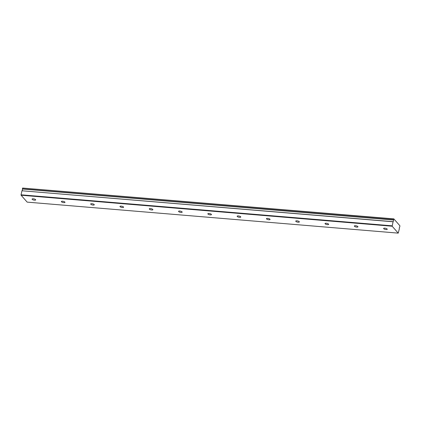 <?xml version="1.0" encoding="UTF-8"?>
<svg xmlns="http://www.w3.org/2000/svg" width="421" height="421" viewBox="0 0 421 421"><rect width="100%" height="100%" fill="white"/><g stroke="black" fill="none" stroke-linecap="round" stroke-linejoin="round"><path stroke-width="0.63" d="M386.046 229.556A1.858 0.595 -167.2 0 0 387.246 229.271A1.858 0.595 -167.2 0 0 384.826 228.166A1.858 0.595 -167.2 0 0 383.626 228.45A1.858 0.595 -167.2 0 0 386.046 229.556M34.506 200.185A1.858 0.595 -167.2 0 0 35.701 199.901A1.858 0.595 -167.2 0 0 33.28 198.796A1.858 0.595 -167.2 0 0 32.08 199.08A1.858 0.595 -167.2 0 0 34.506 200.185M63.797 202.633A1.858 0.595 -167.2 0 0 64.997 202.348A1.858 0.595 -167.2 0 0 62.576 201.243A1.858 0.595 -167.2 0 0 61.377 201.527A1.858 0.595 -167.2 0 0 63.797 202.633M93.094 205.08A1.858 0.595 -167.2 0 0 94.293 204.795A1.858 0.595 -167.2 0 0 91.873 203.69A1.858 0.595 -167.2 0 0 90.673 203.975A1.858 0.595 -167.2 0 0 93.094 205.08M122.39 207.527A1.858 0.595 -167.2 0 0 123.59 207.243A1.858 0.595 -167.2 0 0 121.169 206.137A1.858 0.595 -167.2 0 0 119.969 206.422A1.858 0.595 -167.2 0 0 122.39 207.527M151.686 209.974A1.858 0.595 -167.2 0 0 152.886 209.695A1.858 0.595 -167.2 0 0 150.46 208.584A1.858 0.595 -167.2 0 0 149.266 208.869A1.858 0.595 -167.2 0 0 151.686 209.974M180.983 212.421A1.858 0.595 -167.2 0 0 182.177 212.142A1.858 0.595 -167.2 0 0 179.756 211.032A1.858 0.595 -167.2 0 0 178.557 211.316A1.858 0.595 -167.2 0 0 180.983 212.421M210.274 214.873A1.858 0.595 -167.2 0 0 211.474 214.589A1.858 0.595 -167.2 0 0 209.053 213.484A1.858 0.595 -167.2 0 0 207.853 213.763A1.858 0.595 -167.2 0 0 210.274 214.873M239.57 217.32A1.858 0.595 -167.2 0 0 240.77 217.036A1.858 0.595 -167.2 0 0 238.349 215.931A1.858 0.595 -167.2 0 0 237.149 216.215A1.858 0.595 -167.2 0 0 239.57 217.32M268.866 219.767A1.858 0.595 -167.2 0 0 270.066 219.483A1.858 0.595 -167.2 0 0 267.645 218.378A1.858 0.595 -167.2 0 0 266.446 218.662A1.858 0.595 -167.2 0 0 268.866 219.767M298.163 222.214A1.858 0.595 -167.2 0 0 299.363 221.93A1.858 0.595 -167.2 0 0 296.937 220.825A1.858 0.595 -167.2 0 0 295.742 221.109A1.858 0.595 -167.2 0 0 298.163 222.214M327.459 224.661A1.858 0.595 -167.2 0 0 328.654 224.377A1.858 0.595 -167.2 0 0 326.233 223.272A1.858 0.595 -167.2 0 0 325.033 223.556A1.858 0.595 -167.2 0 0 327.459 224.661M356.75 227.108A1.858 0.595 -167.2 0 0 357.95 226.824A1.858 0.595 -167.2 0 0 355.529 225.719A1.858 0.595 -167.2 0 0 354.329 226.003A1.858 0.595 -167.2 0 0 356.75 227.108M392.162 226.224L393.093 221.678A1.063 0.405 94.8 0 0 393.477 220.004L393.83 218.873L399.913 225.777L399.713 227.093A1.063 0.405 94.8 0 0 399.355 227.74A1.063 0.405 94.8 0 0 399.334 228.766L398.24 233.129L27.17 202.127L21.087 195.223L392.162 226.224L398.24 233.129M21.087 195.223L21.05 194.807L392.125 225.814M393.477 219.851L22.402 188.845L22.587 188.045L393.83 218.873M21.05 194.807L21.966 190.771L393.04 221.772M393.093 221.678L21.966 190.771M22.024 190.671A1.063 0.405 94.8 0 0 22.402 189.003L393.477 220.004M393.661 219.046L22.587 188.045"/></g></svg>
